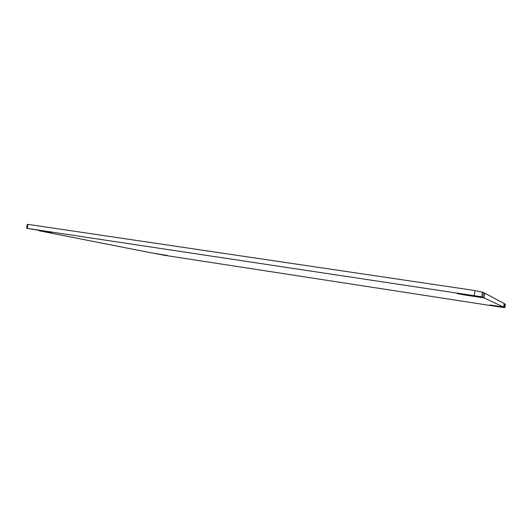<?xml version="1.0" encoding="UTF-8"?>
<svg xmlns="http://www.w3.org/2000/svg" width="532" height="532" viewBox="0 0 532 532"><rect width="100%" height="100%" fill="white"/><g stroke="black" fill="none" stroke-linecap="round" stroke-linejoin="round"><path stroke-width="0.8" d="M155.125 253.438L163.883 255.2L500.413 307.05L504.868 307.636L505.4 304.178L504.137 303.765M484.832 293.165L484.1 297.927L503.631 307.057L504.176 303.519L484.832 293.165L483.528 292.972M482.491 291.915L481.733 296.816L482.857 297.341L483.601 292.507L475.049 290.558L27.937 224.364L27.258 224.464L26.6 228.295L51.657 232.471M155.091 253.611L167.321 255.453L151.055 252.813L39.308 230.802L51.631 232.657M481.733 296.816L26.6 228.295M482.857 297.341L463.039 294.356L457.301 293.664L464.589 294.981L464.649 294.602M484.1 297.927L464.589 294.981M503.631 307.057L489.839 304.936M504.868 307.636L489.812 305.135M27.937 224.364L27.278 228.235M475.049 290.558L474.285 295.493M504.835 303.872L504.296 307.37"/></g></svg>
